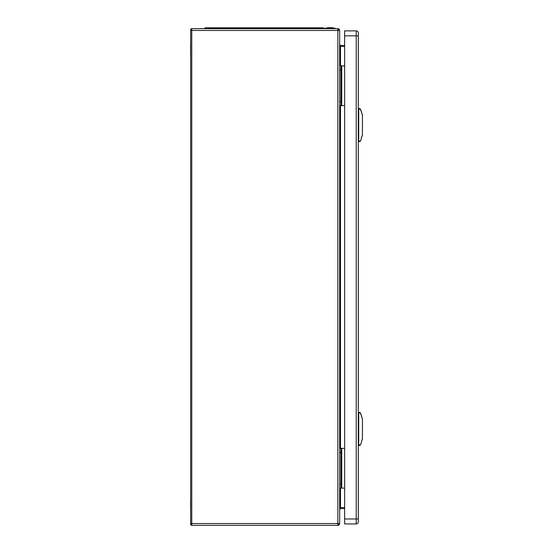 <?xml version="1.0" encoding="UTF-8"?>
<svg xmlns="http://www.w3.org/2000/svg" width="553" height="553" viewBox="0 0 553 553"><rect width="100%" height="100%" fill="white"/><g stroke="black" fill="none" stroke-linecap="round" stroke-linejoin="round"><path stroke-width="0.83" d="M190.633 43.97L190.647 43.922A1.659 1.659 0 0 0 190.564 44.434L190.564 54.242A1.659 1.659 0 0 0 190.647 54.761L190.633 54.706M190.633 499.283L190.647 499.235A1.659 1.659 0 0 0 190.564 499.753L190.564 509.555A1.659 1.659 0 0 0 190.647 510.073L190.633 510.025M341.74 75.83A1.535 1.535 0 0 1 341.56 76.542L341.56 75.118A1.535 1.535 0 0 1 341.74 75.83M341.56 94.992A1.535 1.535 0 0 1 341.56 96.409L340.911 93.74M341.74 458.292A1.535 1.535 0 0 1 341.56 459.004L341.56 457.587A1.535 1.535 0 0 1 341.74 458.292M341.56 477.453A1.535 1.535 0 0 1 341.56 478.87L340.911 476.202M341.74 67.549A1.535 1.535 0 0 1 341.56 68.261L341.56 66.844A1.535 1.535 0 0 1 341.74 67.549M341.56 103.266A1.535 1.535 0 0 1 341.56 104.69L340.911 102.015M340.911 77.793L341.56 76.542M341.56 75.118L340.911 73.867M340.911 97.66L341.56 96.409M341.74 450.018A1.535 1.535 0 0 1 341.56 450.723L341.56 449.306A1.535 1.535 0 0 1 341.74 450.018M341.56 485.734A1.535 1.535 0 0 1 341.56 487.152L340.911 484.483M340.911 460.255L341.56 459.004M341.56 457.587L340.911 456.336M340.911 480.122L341.56 478.87M344.637 46.445L340.496 46.445L340.496 45.45L344.637 45.45M344.637 508.546L340.496 508.546L340.496 507.55L344.637 507.55M344.637 65.897L340.911 65.897L341.56 66.844M340.911 69.512L341.56 68.261M344.637 105.63L340.911 105.63L341.56 104.69M339.666 105.63L340.911 105.63L340.911 65.897L339.666 65.897M344.637 448.359L340.911 448.359L341.56 449.306M340.911 451.974L341.56 450.723M344.637 488.099L340.911 488.099L341.56 487.152M339.666 488.099L340.911 488.099L340.911 448.359L339.666 448.359M340.496 45.45L339.666 44.62L340.496 46.445L340.496 65.897M340.496 488.099L340.496 507.55L339.666 509.375L340.496 508.546M340.911 70.037L339.666 70.037M340.911 101.496L339.666 101.496M340.911 452.499L339.666 452.499M340.911 483.958L339.666 483.958M335.526 28.48L324.77 28.645L335.526 28.48A17.903 17.903 0 0 0 324.77 28.48M191.767 29.89L190.896 30.463A1.12 1.12 0 0 1 191.767 28.645L337.848 28.645A1.818 1.818 0 0 1 339.666 30.463L339.666 523.532A1.818 1.818 0 0 1 337.848 525.35L337.848 523.532L339.666 523.532M338.291 29.765L338.671 30.463A0.83 0.83 0 0 0 337.848 29.634M339.666 30.463L337.848 30.463L337.848 28.645M337.848 524.355A0.83 0.83 0 0 0 338.671 523.532M191.767 28.645L191.767 30.463L190.647 30.463L190.647 523.532L191.767 523.532L191.767 525.35L337.848 525.35M191.767 525.35A1.12 1.12 0 0 1 190.896 523.532L191.767 524.106M190.564 500.389L190.564 508.919M190.564 45.076L190.564 53.6M206.317 27.816L239.49 27.816L206.317 27.816A3.726 3.726 0 0 0 203.974 28.645A3.726 3.726 0 0 1 206.317 27.816A3.726 3.726 0 0 0 203.974 28.645M322.337 27.816A3.726 3.726 0 0 1 324.68 28.645A3.726 3.726 0 0 0 322.337 27.816L239.49 27.816L239.49 28.645M362.374 439.006L360.611 444.598L362.436 438.633L362.436 419.222M362.063 417.812L362.436 419.181M360.611 413.215L362.374 418.808L360.307 412.718L358.71 413.174L358.71 445.462L358.71 443.921L358.296 443.921M358.71 445.462L360.307 445.096L358.296 444.633M360.307 445.096L359.429 445.462L360.611 444.598M359.429 412.351L360.307 412.718L358.71 412.351L358.71 413.174L358.296 413.174M360.653 413.34L360.86 414.01M358.296 424.766L358.71 424.766M358.296 433.047L358.71 433.047M362.374 135.188L360.611 140.773L362.436 134.814L362.436 115.404M362.063 113.994L362.436 115.363M360.611 109.397L362.374 114.989L360.307 108.9L358.71 109.356L358.71 141.644L358.71 140.103L358.296 140.103M358.71 141.644L360.307 141.278L358.296 140.815M360.307 141.278L359.429 141.644L360.611 140.773M359.429 108.533L360.307 108.9L358.71 108.533L358.71 109.356L358.296 109.356M360.653 109.522L360.86 110.185M358.296 120.948L358.71 120.948M358.296 129.229L358.71 129.229M344.637 35.848L356.222 35.848L356.222 30.878A2.067 2.067 0 0 1 358.296 32.945A2.067 2.067 0 0 0 356.222 30.878L344.637 30.878L344.637 523.94L356.222 523.94A2.067 2.067 0 0 0 358.296 521.873L358.296 32.945L358.296 35.848L356.222 35.848L356.222 518.977L358.296 518.977M358.296 32.945L358.296 35.848M341.74 105.63L341.74 65.897M341.74 488.099L341.74 448.359M340.496 448.359L340.496 105.63M337.848 30.463L337.848 523.532L191.767 523.532L191.767 30.463L337.848 30.463M289.164 28.645L289.164 27.816M358.296 413.893L358.71 413.893M358.296 110.068L358.71 110.068M344.637 518.977L356.222 518.977L356.222 523.94M190.647 30.463L190.647 29.827"/></g></svg>
